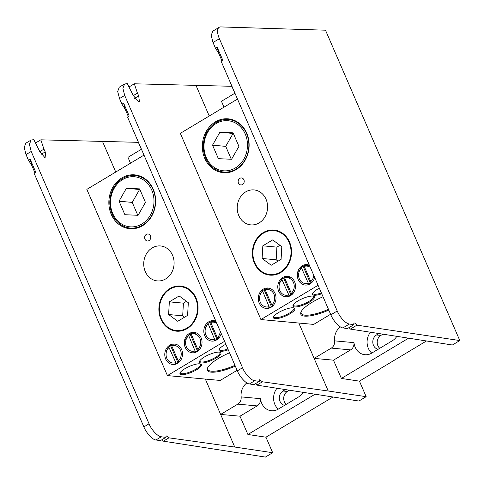 <?xml version="1.0" encoding="UTF-8"?>
<svg xmlns="http://www.w3.org/2000/svg" width="484" height="484" viewBox="0 0 484 484"><rect width="100%" height="100%" fill="white"/><g stroke="black" fill="none" stroke-linecap="round" stroke-linejoin="round"><path stroke-width="0.73" d="M275.142 318.635A11.658 3.134 -23.4 0 1 273.569 316.857A11.658 3.134 -23.4 0 1 282.946 310.335A11.658 3.134 -23.4 0 1 294.115 307.963A11.658 3.134 -23.4 0 1 289.22 314.219A11.658 3.134 -23.4 0 1 275.142 318.635M294.659 306.941A11.658 3.134 -23.4 0 1 293.086 305.156A11.658 3.134 -23.4 0 1 302.464 298.64A11.658 3.134 -23.4 0 1 313.632 296.268A11.658 3.134 -23.4 0 1 308.738 302.524A11.658 3.134 -23.4 0 1 294.659 306.941M321.745 293.764A11.658 3.134 -23.4 0 1 314.176 295.24A11.658 3.134 -23.4 0 1 312.603 293.461A11.658 3.134 -23.4 0 1 319.331 288.198M328.811 310.093A27.037 7.272 -23.4 0 1 304.672 316.119A27.037 7.272 -23.4 0 1 301.03 311.98A27.037 7.272 -23.4 0 1 323.034 296.752M318.073 285.288L260.912 319.555L313.686 324.407L330.614 314.261M237.493 99.075L180.332 133.336L260.912 319.555M215.392 121.859A27.037 23.365 95.3 0 1 249.078 146.809A27.037 23.365 95.3 0 1 212.724 168.601A27.037 23.365 95.3 0 1 215.392 121.859M263.296 232.562A22.645 19.572 95.3 0 1 291.513 253.465A22.645 19.572 95.3 0 1 261.064 271.718A22.645 19.572 95.3 0 1 263.296 232.562M314.685 277.453A10.255 8.857 95.3 0 1 300.461 282.85A10.255 8.857 95.3 0 1 302.246 265.776A10.255 8.857 95.3 0 1 309.379 265.196M282.729 277.471A10.255 8.857 95.3 0 1 295.506 286.933A10.255 8.857 95.3 0 1 281.718 295.198A10.255 8.857 95.3 0 1 282.729 277.471M263.211 289.172A10.255 8.857 95.3 0 1 275.989 298.634A10.255 8.857 95.3 0 1 262.207 306.898A10.255 8.857 95.3 0 1 263.211 289.172M242.52 184.549A3.509 3.037 -84.7 0 0 242.865 178.481A3.509 3.037 -84.7 0 0 238.146 181.312A3.509 3.037 -84.7 0 0 242.52 184.549M259.122 222.912A17.557 15.173 -84.7 0 0 267.362 203.867A17.557 15.173 -84.7 0 0 254.015 189.916A17.557 15.173 -84.7 0 0 237.299 206.002A17.557 15.173 -84.7 0 0 250.797 224.878A17.557 15.173 -84.7 0 0 259.122 222.912M236.156 169.067A26.336 22.76 -84.7 0 0 248.522 140.493A26.336 22.76 -84.7 0 0 228.496 119.566A26.336 22.76 -84.7 0 0 216.009 122.513A26.336 22.76 -84.7 0 0 203.643 151.081A26.336 22.76 -84.7 0 0 223.668 172.014A26.336 22.76 -84.7 0 0 236.156 169.067M308.09 283.243A8.766 7.575 95.3 0 1 299.366 278.917A8.766 7.575 95.3 0 1 301.52 268.063L308.683 283.993L307.806 284.241A9.686 8.645 80.9 0 0 308.695 283.987A9.553 8.252 -84.7 0 0 310.171 283.315A9.553 8.252 -84.7 0 0 311.442 282.378M304.218 265.783A9.553 8.252 -84.7 0 0 302.869 266.43A9.553 8.252 -84.7 0 0 301.496 267.458M269.673 307.394A9.553 8.252 -84.7 0 0 271.143 306.711A9.553 8.252 -84.7 0 0 272.413 305.773M265.184 289.178A9.553 8.252 -84.7 0 0 263.834 289.825A9.553 8.252 -84.7 0 0 262.461 290.854M288.573 294.944A8.766 7.575 95.3 0 1 279.849 290.612A8.766 7.575 95.3 0 1 282.003 279.764L289.166 295.688L288.289 295.942A9.686 8.645 80.9 0 0 289.178 295.688A9.553 8.252 -84.7 0 0 290.654 295.01A9.553 8.252 -84.7 0 0 291.925 294.078M284.701 277.483A9.553 8.252 -84.7 0 0 283.352 278.125A9.553 8.252 -84.7 0 0 281.978 279.153M301.242 311.551A26.336 7.078 156.6 0 0 301.223 313.372A26.336 7.078 156.6 0 0 304.95 315.169A26.336 7.078 156.6 0 0 328.467 309.3M312.852 293.014A10.957 2.946 156.6 0 0 312.9 293.546A10.957 2.946 156.6 0 0 314.449 294.296A10.957 2.946 156.6 0 0 321.394 292.965M273.817 316.409A10.957 2.946 156.6 0 0 273.871 316.941A10.957 2.946 156.6 0 0 275.42 317.692A10.957 2.946 156.6 0 0 287.339 314.237A10.957 2.946 156.6 0 0 293.976 308.241A10.957 2.946 156.6 0 0 293.625 307.842M293.334 304.708A10.957 2.946 156.6 0 0 293.383 305.247A10.957 2.946 156.6 0 0 294.938 305.991A10.957 2.946 156.6 0 0 306.856 302.542A10.957 2.946 156.6 0 0 313.493 296.547A10.957 2.946 156.6 0 0 313.136 296.141M245.249 134.056A25.138 21.726 -84.7 0 0 207.642 132.362A25.138 21.726 -84.7 0 0 224.304 170.852A25.138 21.726 -84.7 0 0 245.249 134.056M219.887 132.247L212.53 145.158L218.381 158.673L231.576 159.266L238.933 146.356L233.082 132.84L219.887 132.247L233.076 133.457L225.726 146.374L231.298 159.254M225.726 146.374L212.53 145.158M254.844 262.842A22.052 19.058 -84.7 0 0 287.823 264.331A22.052 19.058 -84.7 0 0 273.212 230.572A22.052 19.058 -84.7 0 0 254.844 262.842M281.089 259.345L281.809 246.677L272.68 239.919L262.83 245.824L262.11 258.486L271.24 265.25L281.089 259.345M279.94 245.291L276.902 247.118L276.183 259.781L278.052 261.166M276.183 259.781L262.11 258.486M276.902 247.118L262.83 245.824M265.214 289.825A8.766 7.575 95.3 0 1 273.938 294.157A8.766 7.575 95.3 0 1 271.784 305.005L265.214 289.825L265.184 289.099L266.509 288.76L269.86 289.015M272.377 305.749L272.389 305.749A9.686 8.645 80.9 0 0 273.061 305.065L272.377 305.749L271.784 305.005M259.648 295.137L262.455 290.733L269.056 306.638A8.766 7.575 95.3 0 1 260.332 302.312A8.766 7.575 95.3 0 1 262.491 291.459M269.649 307.388L268.777 307.636A9.686 8.645 80.9 0 0 269.667 307.382L269.056 306.638M264.101 289.716L271.385 306.553M284.731 278.131A8.766 7.575 95.3 0 1 293.455 282.456A8.766 7.575 95.3 0 1 291.301 293.31L284.731 278.131L284.701 277.405L286.026 277.066L289.378 277.314M291.888 294.054L291.906 294.054A9.686 8.645 80.9 0 0 292.578 293.371L291.888 294.054L291.301 293.31M279.159 283.436L281.972 279.038L282.003 279.764M283.618 278.022L290.902 294.859M313.729 275.251A8.766 7.575 95.3 0 1 310.813 281.609L304.248 266.43L304.212 265.704L305.543 265.365L308.895 265.619M304.248 266.43A8.766 7.575 95.3 0 1 310.329 267.398M311.406 282.36L311.424 282.353A9.686 8.645 80.9 0 0 312.095 281.67L311.406 282.36L310.813 281.609M298.676 271.742L301.49 267.337L301.52 268.063M303.129 266.327L310.419 283.158M128.363 116.59L125.174 109.221L123.638 103.171L129.222 116.075L127.54 117.08L237.36 370.853L242.538 367.749C244.85 373.739 251.462 380.745 254.79 380.726L249.429 383.945L253.84 384.647L259.321 381.362L254.79 380.726M125.174 109.221L121.956 104.175L123.638 103.171M133.269 95.608L137.438 93.109L138.708 95.874L139.446 101.797L138.69 101.955L133.215 95.421L127.316 83.623L124.582 83.998L122.906 88.33L124.703 95.439L119.518 98.542L121.956 104.175M119.518 98.542L117.691 91.458L119.27 87.18L124.582 83.998M298.828 323.04L328.243 391.005L262.443 381.797L256.883 385.131L358.892 401.036L366.164 396.68L359.449 381.15L426.277 341.093M256.883 385.131L255.631 383.576M249.429 383.945C246.193 383.903 239.677 376.836 237.36 370.853M259.321 381.362L259.618 379.765L262.443 381.797M234.861 93.255L231.854 86.297L134.322 83.786L137.438 93.109M124.703 95.439L242.538 367.749M129.065 86.932L134.322 83.786M382.765 334.262L380.89 335.388A7.653 6.613 -84.7 0 0 379.74 348.305M234.952 93.2L221.448 101.289L223.995 107.164M359.449 381.15L341.389 378.452L408.302 338.34M353.979 342.636A7.024 6.068 95.3 0 1 350.634 349.884L331.286 348.099A7.024 6.068 -84.7 0 0 334.632 340.857L353.979 342.636A14.254 12.318 -84.7 0 0 364.924 354.73A14.254 12.318 -84.7 0 0 371.682 353.139L392.397 340.718A14.254 12.318 -84.7 0 0 396.723 336.495M341.389 378.452L333.476 360.169L350.634 349.884M331.286 348.099L314.128 358.384L333.476 360.169M328.243 391.005L366.164 396.68M340.349 326.875A14.254 12.318 -84.7 0 0 334.632 340.857M370.417 332.296A14.254 12.318 -84.7 0 0 371.724 353.108M378.76 333.627L376.491 334.982A7.653 6.613 -84.7 0 0 372.849 342.938A7.653 6.613 -84.7 0 0 378.113 349.285M218.665 53.192L215.453 48.146L217.134 47.142L218.665 53.192L221.86 60.56M217.134 47.142L222.719 60.046L221.037 61.051L330.85 314.818L337.221 311A14.042 5.971 59.1 0 0 349.381 324.032L353.852 324.704A3.158 1.343 59.1 0 1 354.137 323.124A3.158 1.343 59.1 0 1 356.932 325.163L459.8 340.554L452.389 345.001L350.368 329.096L349.115 327.541M459.8 340.554L325.496 30.196L220.807 26.922A14.042 5.971 59.1 0 0 219.204 27.31A14.042 5.971 59.1 0 0 219.385 38.708L213.02 42.525L215.453 48.146M213.02 42.525L211.193 35.441L212.772 31.164L219.204 27.31M353.852 324.704L347.337 328.612L342.92 327.904C339.683 327.868 333.167 320.801 330.85 314.818M356.932 325.163L350.368 329.096M219.385 38.708L337.221 311M181.651 374.676A11.658 3.134 -23.4 0 1 180.078 372.892A11.658 3.134 -23.4 0 1 189.456 366.376A11.658 3.134 -23.4 0 1 200.624 364.004A11.658 3.134 -23.4 0 1 195.73 370.26A11.658 3.134 -23.4 0 1 181.651 374.676M201.169 362.976A11.658 3.134 -23.4 0 1 199.596 361.197A11.658 3.134 -23.4 0 1 208.973 354.675A11.658 3.134 -23.4 0 1 220.141 352.304A11.658 3.134 -23.4 0 1 215.247 358.559A11.658 3.134 -23.4 0 1 201.169 362.976M228.248 349.805A11.658 3.134 -23.4 0 1 220.686 351.281A11.658 3.134 -23.4 0 1 219.113 349.496A11.658 3.134 -23.4 0 1 225.84 344.233M235.321 366.134A27.037 7.272 -23.4 0 1 211.181 372.154A27.037 7.272 -23.4 0 1 207.539 368.021A27.037 7.272 -23.4 0 1 229.543 352.788M224.582 341.329L167.422 375.59L220.196 380.448L237.124 370.302M144.002 155.11L86.842 189.371L167.422 375.59M121.895 177.894A27.037 23.365 95.3 0 1 155.588 202.85A27.037 23.365 95.3 0 1 119.233 224.637A27.037 23.365 95.3 0 1 121.895 177.894M169.805 288.603A22.645 19.572 95.3 0 1 198.023 309.506A22.645 19.572 95.3 0 1 167.573 327.753A22.645 19.572 95.3 0 1 169.805 288.603M221.194 333.488A10.255 8.857 95.3 0 1 206.971 338.891A10.255 8.857 95.3 0 1 208.755 321.812A10.255 8.857 95.3 0 1 215.888 321.231M189.238 333.512A10.255 8.857 95.3 0 1 202.016 342.974A10.255 8.857 95.3 0 1 188.228 351.239A10.255 8.857 95.3 0 1 189.238 333.512M169.721 345.207A10.255 8.857 95.3 0 1 182.498 354.669A10.255 8.857 95.3 0 1 168.71 362.933A10.255 8.857 95.3 0 1 169.721 345.207M149.03 240.59A3.509 3.037 -84.7 0 0 149.375 234.516A3.509 3.037 -84.7 0 0 144.655 237.348A3.509 3.037 -84.7 0 0 149.03 240.59M165.631 278.947A17.557 15.173 -84.7 0 0 173.871 259.902A17.557 15.173 -84.7 0 0 160.519 245.951A17.557 15.173 -84.7 0 0 143.802 262.044A17.557 15.173 -84.7 0 0 157.306 280.914A17.557 15.173 -84.7 0 0 165.631 278.947M142.665 225.102A26.336 22.76 -84.7 0 0 155.031 196.534A26.336 22.76 -84.7 0 0 135.006 175.601A26.336 22.76 -84.7 0 0 122.519 178.548A26.336 22.76 -84.7 0 0 110.152 207.122A26.336 22.76 -84.7 0 0 130.178 228.049A26.336 22.76 -84.7 0 0 142.665 225.102M215.217 340.04A9.553 8.252 -84.7 0 0 216.681 339.351A9.553 8.252 -84.7 0 0 217.951 338.419M210.728 321.818A9.553 8.252 -84.7 0 0 209.372 322.465A9.553 8.252 -84.7 0 0 208.005 323.494M175.565 362.679A8.766 7.575 95.3 0 1 166.841 358.348A8.766 7.575 95.3 0 1 168.995 347.5L176.158 363.423L175.281 363.678A9.686 8.645 80.9 0 0 176.17 363.423A9.553 8.252 -84.7 0 0 177.652 362.746A9.553 8.252 -84.7 0 0 178.917 361.814M171.693 345.213A9.553 8.252 -84.7 0 0 170.344 345.86A9.553 8.252 -84.7 0 0 168.97 346.889M195.699 351.735A9.553 8.252 -84.7 0 0 197.163 351.045A9.553 8.252 -84.7 0 0 198.434 350.114M191.21 333.518A9.553 8.252 -84.7 0 0 189.861 334.166A9.553 8.252 -84.7 0 0 188.488 335.188M207.751 367.592A26.336 7.078 156.6 0 0 207.733 369.413A26.336 7.078 156.6 0 0 211.46 371.204A26.336 7.078 156.6 0 0 234.976 365.341M219.361 349.049A10.957 2.946 156.6 0 0 219.409 349.587A10.957 2.946 156.6 0 0 220.958 350.331A10.957 2.946 156.6 0 0 227.903 349M180.326 372.444A10.957 2.946 156.6 0 0 180.381 372.983A10.957 2.946 156.6 0 0 181.93 373.727A10.957 2.946 156.6 0 0 193.848 370.278A10.957 2.946 156.6 0 0 200.485 364.277A10.957 2.946 156.6 0 0 200.128 363.877M199.844 360.749A10.957 2.946 156.6 0 0 199.892 361.282A10.957 2.946 156.6 0 0 201.441 362.032A10.957 2.946 156.6 0 0 213.365 358.577A10.957 2.946 156.6 0 0 220.002 352.582A10.957 2.946 156.6 0 0 219.645 352.177M151.758 190.097A25.138 21.726 -84.7 0 0 114.151 188.397A25.138 21.726 -84.7 0 0 130.807 226.887A25.138 21.726 -84.7 0 0 151.758 190.097M126.391 188.282L119.04 201.199L124.89 214.708L138.085 215.307L145.436 202.391L139.592 188.881L126.391 188.282L139.586 189.498L132.235 202.409L137.807 215.289M132.235 202.409L119.04 201.199M161.347 318.877A22.052 19.058 -84.7 0 0 194.332 320.372A22.052 19.058 -84.7 0 0 179.721 286.613A22.052 19.058 -84.7 0 0 161.347 318.877M187.598 315.38L188.318 302.718L179.189 295.954L169.339 301.859L168.613 314.527L177.743 321.285L187.598 315.38M186.449 301.332L183.412 303.153L182.692 315.822L184.555 317.201M182.692 315.822L168.613 314.527M183.412 303.153L169.339 301.859M171.723 345.866A8.766 7.575 95.3 0 1 180.447 350.192A8.766 7.575 95.3 0 1 178.293 361.046L171.723 345.866L171.693 345.14L173.018 344.802L176.37 345.05M178.886 361.79L178.898 361.784A9.686 8.645 80.9 0 0 179.57 361.106L178.886 361.79L178.293 361.046M166.157 351.172L168.964 346.774L168.995 347.5M170.61 345.757L177.894 362.595M191.24 334.166A8.766 7.575 95.3 0 1 199.965 338.498A8.766 7.575 95.3 0 1 197.811 349.345L191.24 334.166L191.204 333.44L192.535 333.101L195.887 333.349M198.398 350.089L198.416 350.089A9.686 8.645 80.9 0 0 199.087 349.406L198.398 350.089L197.811 349.345M185.668 339.478L188.482 335.073L195.082 350.979A8.766 7.575 95.3 0 1 186.358 346.653A8.766 7.575 95.3 0 1 188.512 335.799M195.675 351.723L194.798 351.977A9.686 8.645 80.9 0 0 195.687 351.723L195.082 350.979M190.127 334.057L197.411 350.894M220.238 331.292A8.766 7.575 95.3 0 1 217.322 337.651L210.758 322.471L210.721 321.745L212.052 321.406L215.404 321.654M210.758 322.471A8.766 7.575 95.3 0 1 216.838 323.433M217.915 338.395L217.927 338.395A9.686 8.645 80.9 0 0 218.605 337.711L217.915 338.395L217.322 337.651M205.186 327.777L207.999 323.379L214.6 339.284A8.766 7.575 95.3 0 1 205.875 334.952A8.766 7.575 95.3 0 1 208.029 324.105M215.192 340.028L214.315 340.282A9.686 8.645 80.9 0 0 215.205 340.028L214.6 339.284M209.639 322.362L216.929 339.199M34.872 172.625L31.684 165.256L30.147 159.206L35.731 172.11L34.049 173.115L143.869 426.894L149.048 423.79C151.353 429.774 157.972 436.78 161.299 436.768L155.939 439.98L160.349 440.682L165.831 437.397L161.299 436.768M31.684 165.256L28.465 160.21L30.147 159.206M39.779 151.643L43.947 149.145L45.218 151.909L45.95 157.838L45.2 157.99L39.724 151.456L33.826 139.664L31.091 140.033L29.415 144.371L31.206 151.474L26.027 154.577L28.465 160.21M26.027 154.577L24.2 147.493L25.779 143.222L31.091 140.033M205.337 379.081L234.746 447.041L168.952 437.839L163.392 441.172L265.401 457.077L272.673 452.715L265.958 437.191L332.786 397.134M163.392 441.172L162.14 439.611M155.939 439.98C152.702 439.938 146.186 432.871 143.869 426.894M165.831 437.397L166.127 435.8L168.952 437.839M141.37 149.29L138.363 142.338L40.831 139.822L43.947 149.145M31.206 151.474L149.048 423.79M35.574 142.974L40.831 139.822M289.275 390.304L287.399 391.423A7.653 6.613 -84.7 0 0 286.25 404.34M141.461 149.235L127.957 157.33L130.498 163.205M265.958 437.191L247.899 434.487L314.812 394.381M260.489 398.677A7.024 6.068 95.3 0 1 257.143 405.919L237.795 404.14A7.024 6.068 -84.7 0 0 241.141 396.892L260.489 398.677A14.254 12.318 -84.7 0 0 271.427 410.765A14.254 12.318 -84.7 0 0 278.191 409.174L298.906 396.759A14.254 12.318 -84.7 0 0 303.232 392.53M247.899 434.487L239.985 416.204L257.143 405.919M237.795 404.14L220.631 414.425L239.985 416.204M234.746 447.041L272.673 452.715M246.858 382.917A14.254 12.318 -84.7 0 0 241.141 396.892M276.927 388.331A14.254 12.318 -84.7 0 0 278.233 409.149M285.264 389.662L283.001 391.024A7.653 6.613 -84.7 0 0 279.359 398.973A7.653 6.613 -84.7 0 0 284.616 405.32M195.899 85.178L209.239 116.009M138.708 95.874L134.54 98.373M380.89 335.388L376.491 334.982M349.381 324.032L342.92 327.904M102.402 141.213L115.749 172.044M45.218 151.909L41.049 154.408M287.399 391.423L283.001 391.024"/></g></svg>
